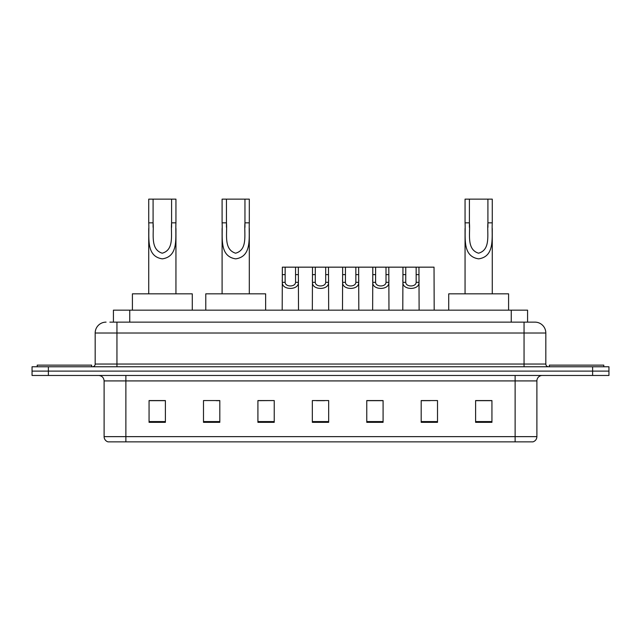 <?xml version="1.0" encoding="UTF-8"?>
<svg xmlns="http://www.w3.org/2000/svg" width="641" height="641" viewBox="0 0 641 641"><rect width="100%" height="100%" fill="white"/><g stroke="black" fill="none" stroke-linecap="round" stroke-linejoin="round"><path stroke-width="0.96" d="M109.883 322.135L116.95 322.135L109.883 322.135L113.425 322.135L113.425 310.156L527.575 310.156L527.575 322.135M106.069 322.135A10.881 10.881 0 0 0 95.18 333.016L95.18 364.04A2.724 2.724 0 0 1 92.464 366.764M545.82 333.016L116.95 333.016L116.95 322.135L534.931 322.135A10.881 10.881 0 0 1 545.82 333.016L545.82 364.04C545.98 365.69 546.885 366.596 548.536 366.764M48.379 366.764L32.05 366.764L32.05 371.115L48.379 371.115L32.05 371.115L32.05 375.466L48.379 375.466L48.379 371.115L592.621 371.115L48.379 371.115L48.379 366.764L592.621 366.764L592.621 371.115L608.95 371.115L592.621 371.115L592.621 375.466L48.379 375.466M592.621 375.466L608.95 375.466L608.95 366.764L592.621 366.764M534.77 322.135L531.117 322.135M536.894 436.641C536.741 439.253 535.435 440.992 532.975 441.865L515.124 441.865L515.124 436.641L536.894 436.641L536.894 380.914A5.44 5.44 0 0 1 542.334 375.466M515.124 441.865L108.025 441.865A5.44 5.44 0 0 1 104.106 436.641L104.106 380.914C103.786 377.605 101.975 375.794 98.666 375.466M491.935 422.331L491.935 400.561L475.606 400.561L475.606 422.331L491.935 422.331M437.515 422.331L437.515 400.561L421.185 400.561L421.185 422.331L437.515 422.331M383.086 422.331L383.086 400.561L366.764 400.561L366.764 422.331L383.086 422.331M165.394 422.331L165.394 400.561L149.065 400.561L149.065 422.331L165.394 422.331M219.815 422.331L219.815 400.561L203.485 400.561L203.485 422.331L219.815 422.331M274.236 422.331L274.236 400.561L257.914 400.561L257.914 422.331L274.236 422.331M328.665 422.331L328.665 400.561L312.335 400.561L312.335 422.331L328.665 422.331M505.22 441.865L125.876 441.865L125.876 436.641L515.124 436.641L515.124 380.914L104.106 380.914M421.946 400.665L430.111 400.665M274.236 400.561L257.914 400.665L274.236 400.561M216.113 400.665L219.815 400.665M376.724 400.665L369.809 400.665M316.422 400.665L324.578 400.665M165.394 400.665L149.065 400.665M383.086 400.665L366.764 400.665M491.935 400.665L475.606 400.665M91.647 366.764L91.647 365.13L37.218 365.13L37.218 366.764M153.087 199.135L175.946 199.135L175.946 222.852C175.177 236.649 179.272 256.448 162.317 258.852C145.379 256.352 149.529 236.641 148.736 222.852L148.736 199.135L153.087 199.135L153.087 227.283M148.736 222.852L153.087 222.852C154.088 233.653 149.898 249.333 162.221 253.203C174.785 249.734 170.618 233.749 171.596 222.852L171.596 199.135M175.946 222.852L171.596 222.852L171.596 227.355M148.736 228.46L148.736 293.834M175.946 228.468L175.946 293.834M192.276 310.156L192.276 293.834L132.407 293.834L132.407 310.156M226.457 199.135L249.309 199.135L249.309 222.852C248.54 236.649 252.634 256.448 235.688 258.852C218.741 256.352 222.9 236.641 222.098 222.852L222.098 199.135L226.457 199.135L226.457 227.283M222.098 222.852L226.457 222.852C227.451 233.653 223.26 249.333 235.592 253.203C248.147 249.734 243.981 233.749 244.958 222.852L244.958 199.135M249.309 222.852L244.958 222.852L244.958 227.355M222.098 228.46L222.098 293.834M249.309 228.468L249.309 293.834M265.638 310.156L265.638 293.834L205.777 293.834L205.777 310.156M469.404 199.135L492.264 199.135L492.264 222.852C491.495 236.649 495.589 256.448 478.635 258.852C461.688 256.352 465.847 236.641 465.054 222.852L465.054 199.135L469.404 199.135L469.404 227.283M465.054 222.852L469.404 222.852C470.406 233.653 466.215 249.333 478.539 253.203C491.102 249.734 486.928 233.749 487.913 222.852L487.913 199.135M492.264 222.852L487.913 222.852L487.913 227.355M465.054 228.46L465.054 293.834M492.264 228.468L492.264 293.834M508.593 310.156L508.593 293.834L448.724 293.834L448.724 310.156M603.782 366.764L603.782 365.13L549.353 365.13L549.353 366.764M285.157 267.161L285.133 282.328C285.325 287.16 295.373 287.16 295.565 282.328L295.541 267.161L282.352 267.161L282.184 310.156M295.541 267.161L298.345 267.161L298.514 310.156M298.514 280.365L298.361 282.328C299.018 290.429 281.679 290.429 282.336 282.328L282.184 280.365M315.308 267.161L315.284 282.328C315.476 287.16 325.524 287.16 325.716 282.328L325.692 267.161L312.504 267.161L312.335 310.156M325.692 267.161L328.496 267.161L328.665 310.156M328.665 280.365L328.512 282.328C329.17 290.429 311.83 290.429 312.488 282.328L312.335 280.365M345.459 267.161L345.435 282.328C345.627 287.16 355.675 287.16 355.867 282.328L355.843 267.161L342.655 267.161L342.486 310.156M355.843 267.161L358.648 267.161L358.816 310.156M358.816 280.365L358.664 282.328C359.321 290.429 341.982 290.429 342.639 282.328L342.486 280.365M375.61 267.161L375.586 282.328C375.778 287.16 385.826 287.16 386.018 282.328L385.994 267.161L372.806 267.161L372.637 310.156M385.994 267.161L388.799 267.161L388.967 310.156M388.967 280.365L388.815 282.328C389.472 290.429 372.141 290.429 372.79 282.328L372.637 280.365M405.761 267.161L405.737 282.328C405.929 287.16 415.977 287.16 416.169 282.328L416.145 267.161L402.957 267.161L402.788 310.156M416.145 267.161L418.95 267.161L419.118 310.156M419.118 280.365L418.966 282.328C419.623 290.429 402.292 290.429 402.941 282.328L402.788 280.365M298.345 267.161L312.504 267.161M328.496 267.161L342.655 267.161M358.648 267.161L372.806 267.161M388.799 267.161L402.957 267.161M418.95 267.161L434.029 267.161L434.189 310.156M129.754 322.135L129.754 310.156M511.246 322.135L511.246 310.156M116.95 366.764L116.95 333.016L95.18 333.016M95.18 364.04L545.82 364.04M524.05 322.135L524.05 366.764M515.124 375.466L515.124 380.914L536.894 380.914M104.106 436.641L125.876 436.641L125.876 375.466M328.665 421.57L312.335 421.57M274.236 421.57L257.914 421.57M219.815 421.57L203.485 421.57M165.394 421.57L149.065 421.57M383.086 421.57L366.764 421.57M437.515 421.57L421.185 421.57M491.935 421.57L475.606 421.57M298.361 282.328L295.565 282.328M285.133 282.328L282.336 282.328M285.157 274.628L282.352 274.628M298.345 274.628L295.541 274.628M328.512 282.328L325.716 282.328M315.284 282.328L312.488 282.328M315.308 274.628L312.504 274.628M328.496 274.628L325.692 274.628M358.664 282.328L355.867 282.328M345.435 282.328L342.639 282.328M345.459 274.628L342.655 274.628M358.648 274.628L355.843 274.628M388.815 282.328L386.018 282.328M375.586 282.328L372.79 282.328M375.61 274.628L372.806 274.628M388.799 274.628L385.994 274.628M418.966 282.328L416.169 282.328M405.737 282.328L402.941 282.328M405.761 274.628L402.957 274.628M418.95 274.628L416.145 274.628"/></g></svg>
